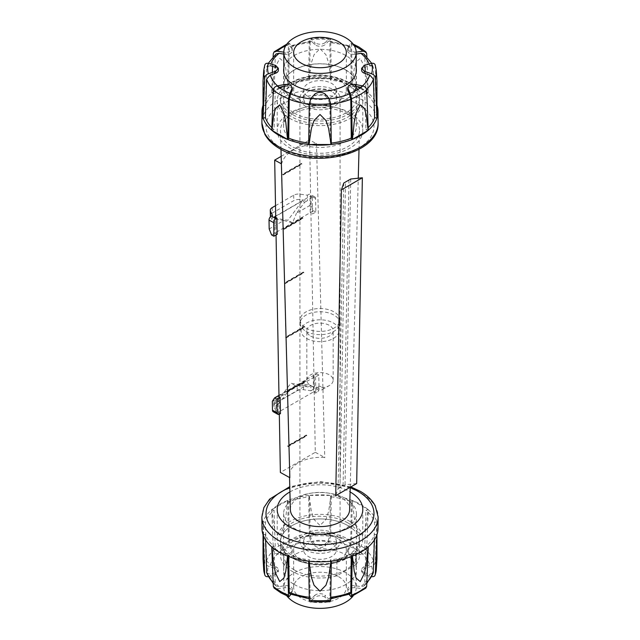 <?xml version="1.0" encoding="UTF-8"?>
<svg xmlns="http://www.w3.org/2000/svg" width="640" height="640" viewBox="0 0 640 640"><rect width="100%" height="100%" fill="white"/><g stroke="black" fill="none" stroke-linecap="round" stroke-linejoin="round"><path stroke-width="0.48" stroke-dasharray="3.2 2.4" d="M308.936 78.76L311.424 62.6L314.064 54.704L320 48.728L325.936 54.704L328.576 62.6L331.064 78.76A58.024 33.496 0 0 0 308.936 78.76L331.064 78.76M279.424 87.704A58.024 33.496 0 0 0 271.904 92.912L273.664 75.728L275.528 66.76L279.728 58.36L283.92 61.912L285.792 68.728L287.552 83.88A58.024 33.496 0 0 0 280.68 87.016M263.04 81.088L263.04 118.032M361.024 87.96A58.024 33.496 0 0 0 352.448 83.88L354.208 68.728L356.08 61.912L360.272 58.36L364.472 66.76L366.336 75.728L368.096 92.912A58.024 33.496 0 0 0 361.024 87.96M356.208 52.16L349.448 51.264L347.664 48.832L350.112 43.816L351.016 43.216L351.56 44.792L352.224 83.792A58.024 33.496 0 0 0 331.328 78.792L330.688 39.8L330 38.184L329.024 38.776L325.048 42.752L325.048 44.704A6.088 3.52 180 0 1 314.952 44.704A77.88 44.968 180 0 1 311.928 41.608L310.864 40.976L310.152 42.616L309.616 80.12A55.592 32.096 0 0 0 288.728 85.112A77.88 44.968 0 0 0 287.776 83.792L288.44 44.792L288.984 43.216L289.888 43.816L292.224 48.184L292.336 50.808A6.088 3.52 180 0 1 285.08 54.264A77.88 44.968 180 0 1 283.784 54.08M314.952 44.704L314.952 42.752L310.976 38.776L310 38.184L309.312 39.8L308.672 78.792A58.024 33.496 0 0 0 287.776 83.792M273.12 56.696L272.592 66.344M272.312 72.488L271.752 93.04A58.024 33.496 0 0 0 263.096 105.104L264.808 64.92M325.16 42.656C321.72 44.72 318.28 44.72 314.84 42.656M288.728 85.112L289.216 47.616L289.704 46.032L290.576 46.72A77.88 44.968 180 0 1 292.224 50.136L292.224 48.184C292.344 50.904 289.968 52.28 285.08 52.312L283.792 52.16M375.192 64.92L376.904 105.104A58.024 33.496 0 0 0 368.248 93.04L366.88 56.696M376.96 118.032L376.96 81.088M287.552 83.88L282.688 86.688M280.104 88.176L271.904 92.912M271.792 127.624A55.592 32.096 0 0 0 274.04 129.696L275.288 91.208L279.16 87.288M274.04 129.696A77.88 44.968 0 0 0 271.752 130.256M285.08 86.336A6.088 3.52 180 0 1 292.336 89.784M308.68 143.072A55.592 32.096 0 0 0 309.616 143.176L310.152 104.256L311.928 98.984A77.88 44.968 180 0 1 314.952 95.896L314.952 93.944M309.616 143.176A77.88 44.968 0 0 0 308.672 144.504M314.952 95.896A6.088 3.52 180 0 1 325.048 95.896L325.048 93.944M331.328 144.504A77.88 44.968 0 0 0 330.384 143.176A55.592 32.096 0 0 0 331.32 143.072M325.048 95.896A77.88 44.968 180 0 1 328.072 98.984L329.848 104.256L330.384 143.176M347.664 89.784A6.088 3.52 180 0 1 354.92 86.336L354.92 84.384M368.248 130.256A77.88 44.968 0 0 0 365.96 129.696A55.592 32.096 0 0 0 368.208 127.624M360.84 87.288L364.712 91.208L365.96 129.696M361.648 70.296A6.088 3.52 180 0 1 364.336 67.384L364.336 65.432M376.904 105.104A77.88 44.968 0 0 0 374.608 105.648A55.592 32.096 0 0 0 365.96 93.592A77.88 44.968 0 0 0 368.248 93.04M372.168 65.768L373.384 67.744L374.608 105.648M364.336 67.384A77.88 44.968 180 0 1 369.688 65.64A50.336 29.064 0 0 0 369.136 63.992M368.096 92.912L359.896 88.176M357.312 86.688L352.448 83.88M308.672 78.792A77.88 44.968 0 0 0 309.616 80.12M271.752 93.04A77.88 44.968 0 0 0 274.04 93.592A55.592 32.096 0 0 0 265.392 105.648A77.88 44.968 0 0 0 263.096 105.104M352.224 83.792A77.88 44.968 0 0 0 351.272 85.112A55.592 32.096 0 0 0 330.384 80.12A77.88 44.968 0 0 0 331.328 78.792M365.96 93.592L365.24 71.608M365.096 67.112L364.712 55.664L363.872 53.912M356.216 54.08A77.88 44.968 180 0 1 354.92 54.264L354.92 52.312M354.92 54.264A6.088 3.52 180 0 1 347.664 50.808A6.088 3.52 180 0 1 347.776 50.136A77.88 44.968 180 0 1 349.424 46.72L350.296 46.032L350.784 47.616L351.272 85.112M347.776 50.136L347.776 48.184M330.384 80.12L329.848 42.616L329.136 40.976L328.072 41.608A77.88 44.968 180 0 1 325.048 44.704M294.272 141.28A36.376 21 -0 0 0 333.92 145.84A36.376 21 -0 0 0 356.376 126.432A36.376 21 -0 0 0 345.728 111.576A36.376 21 -0 0 0 306.08 107.024A36.376 21 -0 0 0 283.624 126.432A36.376 21 -0 0 0 294.272 141.28M294.272 113.056A36.376 21 0 0 0 333.92 117.608A36.376 21 0 0 0 356.376 98.208A36.376 21 0 0 0 345.728 83.352A36.376 21 0 0 0 306.08 78.8A36.376 21 0 0 0 283.624 98.208A36.376 21 0 0 0 294.272 113.056M331.64 91.488A16.464 9.504 0 0 0 313.704 89.424A16.464 9.504 0 0 0 303.536 98.208A16.464 9.504 0 0 0 308.36 104.928A16.464 9.504 0 0 0 326.296 106.984A16.464 9.504 0 0 0 336.464 98.208A16.464 9.504 0 0 0 331.64 91.488M308.36 96.864A16.464 9.504 0 0 0 326.296 98.92A16.464 9.504 0 0 0 336.464 90.144A16.464 9.504 0 0 0 331.64 83.424A16.464 9.504 0 0 0 313.704 81.36A16.464 9.504 0 0 0 303.536 90.144A16.464 9.504 0 0 0 308.36 96.864M338.624 79.392A26.336 15.208 0 0 0 309.92 76.096A26.336 15.208 0 0 0 293.664 90.144A26.336 15.208 0 0 0 301.376 100.896A26.336 15.208 0 0 0 330.08 104.192A26.336 15.208 0 0 0 346.336 90.144A26.336 15.208 0 0 0 338.624 79.392M345.608 69.984A36.216 20.912 0 0 0 306.144 65.448A36.216 20.912 0 0 0 283.784 84.768A36.216 20.912 0 0 0 294.392 99.552A36.216 20.912 0 0 0 333.856 104.08A36.216 20.912 0 0 0 356.216 84.768A36.216 20.912 0 0 0 345.608 69.984M354.576 91.296A36.376 21 180 0 1 294.272 99.616A36.376 21 180 0 1 283.624 84.768A36.376 21 180 0 1 306.08 65.36A36.376 21 180 0 1 345.728 69.912A36.376 21 180 0 1 356.376 84.768A36.376 21 180 0 1 356.256 86.528M283.784 68.304A36.376 21 180 0 1 307.696 50.536A36.376 21 180 0 1 345.728 55.448A36.376 21 180 0 1 356.216 68.304M275.664 67.384A6.088 3.52 180 0 1 278.352 70.296M265.392 105.648L266.616 67.744L266.728 67.064L270.312 65.64A50.336 29.064 0 0 1 270.864 63.992M276.128 53.912L275.288 55.664L274.04 93.592M285.08 54.264L285.08 52.312M292.224 50.136A6.088 3.52 180 0 1 292.336 50.808M338.624 576.696A26.336 15.208 180 0 1 346.336 587.448A26.336 15.208 180 0 1 330.08 601.504A26.336 15.208 180 0 1 301.376 598.208A26.336 15.208 180 0 1 293.664 587.448A26.336 15.208 180 0 1 309.92 573.4A26.336 15.208 180 0 1 338.624 576.696M338.624 539.064A26.336 15.208 180 0 1 346.336 549.816A26.336 15.208 180 0 1 330.08 563.864A26.336 15.208 180 0 1 301.376 560.568A26.336 15.208 180 0 1 293.664 549.816A26.336 15.208 180 0 1 309.92 535.768A26.336 15.208 180 0 1 338.624 539.064M294.392 569.976A36.216 20.912 180 0 1 283.784 555.192A36.216 20.912 180 0 1 306.144 535.88A36.216 20.912 180 0 1 345.608 540.408A36.216 20.912 180 0 1 356.216 555.192A36.216 20.912 180 0 1 333.856 574.512A36.216 20.912 180 0 1 294.392 569.976M286.832 595.848A36.216 20.912 180 0 1 283.784 587.448A36.216 20.912 180 0 1 306.144 568.136A36.216 20.912 180 0 1 345.608 572.664A36.216 20.912 180 0 1 356.216 587.448A36.216 20.912 180 0 1 353.168 595.848M336.904 562.368A39.504 22.808 180 0 1 292.064 557.88A39.504 22.808 180 0 1 280.496 541.752A39.504 22.808 180 0 1 304.88 520.68A39.504 22.808 180 0 1 347.936 525.624A39.504 22.808 180 0 1 359.504 541.752A39.504 22.808 180 0 1 355.712 551.512L355.712 564.952L336.904 575.808L336.904 562.368L355.712 551.512M336.904 575.808A39.504 22.808 180 0 1 292.064 571.32A39.504 22.808 180 0 1 280.496 555.192A39.504 22.808 180 0 1 304.88 534.12A39.504 22.808 180 0 1 347.936 539.064A39.504 22.808 180 0 1 359.504 555.192A39.504 22.808 180 0 1 355.712 564.952M331.64 543.096A16.464 9.504 180 0 1 336.464 549.816A16.464 9.504 180 0 1 326.296 558.6A16.464 9.504 180 0 1 308.36 556.536A16.464 9.504 180 0 1 303.536 549.816A16.464 9.504 180 0 1 313.704 541.04A16.464 9.504 180 0 1 331.64 543.096M331.64 535.032A16.464 9.504 180 0 1 336.464 541.752A16.464 9.504 180 0 1 326.296 550.536A16.464 9.504 180 0 1 308.36 548.472A16.464 9.504 180 0 1 303.536 541.752A16.464 9.504 180 0 1 313.704 532.976A16.464 9.504 180 0 1 331.64 535.032M305.984 331.296A19.816 11.44 0 0 0 326.952 333.92A19.816 11.44 0 0 0 339.776 323.984A19.816 11.44 0 0 0 339.816 323.208A19.816 11.44 0 0 0 334.016 315.112A19.816 11.44 0 0 0 312.416 312.632A19.816 11.44 0 0 0 300.184 323.208A19.816 11.44 0 0 0 300.224 323.984A19.816 11.44 0 0 0 305.984 331.296M305.984 328.072A19.816 11.44 0 0 0 327.584 330.552A19.816 11.44 0 0 0 339.816 319.976A19.816 11.44 0 0 0 334.016 311.888A19.816 11.44 0 0 0 312.416 309.408A19.816 11.44 0 0 0 300.184 319.976A19.816 11.44 0 0 0 305.984 328.072M306.616 338.464A18.928 10.928 0 0 0 326.64 340.968A18.928 10.928 0 0 0 338.888 331.48A18.928 10.928 0 0 0 333.384 323A18.928 10.928 0 0 0 312.16 320.784A18.928 10.928 0 0 0 301.112 331.48A18.928 10.928 0 0 0 306.616 338.464M310.688 385.568A13.168 7.6 0 0 0 329.312 385.568A13.168 7.6 0 0 0 333.168 380.192A13.168 7.6 0 0 0 329.312 374.816A13.168 7.6 0 0 0 314.96 373.168A13.168 7.6 0 0 0 306.832 380.192A13.168 7.6 0 0 0 310.688 385.568L317.672 389.6A3.296 1.904 0 0 0 322.328 389.6A3.296 1.904 0 0 0 322.328 386.912A3.296 1.904 0 0 0 317.672 386.912A3.296 1.904 0 0 0 317.672 389.6L310.688 385.568M310.688 336.112A13.168 7.6 0 0 0 325.04 337.76A13.168 7.6 0 0 0 333.168 330.736A13.168 7.6 0 0 0 329.312 325.352A13.168 7.6 0 0 0 314.96 323.704A13.168 7.6 0 0 0 306.832 330.736A13.168 7.6 0 0 0 310.688 336.112M261.984 528.608A58.024 33.496 180 0 1 263.04 521.92L263.04 558.872M287.552 500.544L285.792 517.728L283.92 526.696L279.728 535.096L275.528 531.544L273.664 524.728L271.904 509.576A58.024 33.496 180 0 1 287.552 500.544L271.904 509.576M331.064 495.432L328.576 511.592L325.936 519.488L320 525.464L314.064 519.488L311.424 511.592L308.936 495.432A58.024 33.496 180 0 1 331.064 495.432L308.936 495.432M268.288 576.624L275.664 574.528L278.352 571.688L275.664 568.696L268.392 566.176C266.256 565.4 265.016 564.024 264.68 562.048L263.096 521.768A58.024 33.496 180 0 1 271.752 509.704L273.328 550C273.64 551.992 274.912 553.328 277.128 554.008L285.08 555.576C289.96 555.744 292.344 554.376 292.224 551.456L289.888 546.64L288.44 541.272L287.776 500.456A58.024 33.496 180 0 1 308.672 495.456L309.312 536.28L310.976 541.592L314.952 546.016L314.952 544.064A6.088 3.52 0 0 0 325.048 544.064A77.88 44.968 0 0 0 328.072 540.976L329.848 535.704L330.384 496.784A55.592 32.096 180 0 1 351.272 501.776L350.784 540.704L349.424 546.08A77.88 44.968 0 0 0 347.776 549.504L347.664 552.152L349.448 554.688L354.92 555.576L362.872 554.008C365.088 553.328 366.352 551.992 366.672 550L368.248 509.704A58.024 33.496 180 0 1 376.904 521.776L375.32 562.048C374.984 564.024 373.752 565.4 371.608 566.176L364.336 568.696L361.648 571.688L364.336 574.528L371.712 576.624M325.048 544.064L325.048 546.016L329.024 541.592L330.688 536.28L331.328 495.456A58.024 33.496 180 0 1 352.224 500.456L351.56 541.272L350.112 546.64L347.776 551.456M360.272 535.096L356.08 526.696L354.208 517.728L352.448 500.544A58.024 33.496 180 0 1 361.024 504.624A58.024 33.496 180 0 1 368.096 509.576L366.336 524.728L364.472 531.544L360.272 535.096M290.928 594.408L292.336 591.128L290.552 588.696L285.08 587.648L277.128 588.776L274.168 588.152M263.096 521.776A77.88 44.968 180 0 1 265.392 522.312A55.592 32.096 180 0 1 274.04 510.256L275.288 548.752L279.16 552.672A77.88 44.968 0 0 0 285.08 553.624A6.088 3.52 0 0 0 292.336 550.168L292.224 549.504A77.88 44.968 0 0 0 290.576 546.08L289.216 540.704L288.728 501.776A55.592 32.096 180 0 1 309.616 496.784A77.88 44.968 180 0 1 308.672 495.456M376.96 558.872L376.96 521.928A58.024 33.496 180 0 1 378.016 528.608M330 601.768L325.048 597.208L325.048 595.256A6.088 3.52 0 0 0 314.952 595.256L314.952 597.208L310 601.768M325.16 597.296C321.72 595.24 318.28 595.24 314.84 597.296M365.832 588.152L362.872 588.776L354.92 587.648C350.04 587.68 347.656 589.056 347.776 591.776L349.072 594.408M376.904 534.856A77.88 44.968 180 0 1 374.608 534.312A55.592 32.096 180 0 1 365.96 546.368L364.712 584.296L363.872 586.048L360.84 586.648A77.88 44.968 0 0 0 354.92 585.696A6.088 3.52 0 0 0 347.664 589.152L347.776 589.824A77.88 44.968 0 0 0 349.424 593.24L350.296 593.928M314.84 545.92C318.28 548.192 321.72 548.192 325.16 545.92M263.04 534.704L263.04 521.928M352.448 500.544L368.096 509.576M376.96 521.928L376.96 534.704M368.096 547.048L352.448 556.08M331.064 561.2L308.936 561.2M351.272 501.776A77.88 44.968 180 0 1 352.224 500.456M347.776 549.504A6.088 3.52 0 0 0 347.664 550.168A6.088 3.52 0 0 0 354.92 553.624L354.92 555.576M368.248 509.704A77.88 44.968 180 0 1 365.96 510.256A55.592 32.096 180 0 1 374.608 522.312L373.384 560.84L369.688 565A77.88 44.968 0 0 0 364.336 566.744L364.336 568.696M354.92 553.624A77.88 44.968 0 0 0 360.84 552.672L364.712 548.752L365.96 510.256M374.608 522.312A77.88 44.968 180 0 1 376.904 521.776M364.336 566.744A6.088 3.52 0 0 0 361.648 569.664A6.088 3.52 0 0 0 364.336 572.576L364.336 574.528M374.432 539.92L374.608 534.312M364.336 572.576A77.88 44.968 0 0 0 369.688 574.32L373.272 572.896M354.92 585.696L354.92 587.648M365.96 546.368A77.88 44.968 180 0 1 368.248 546.92M347.664 589.152A6.088 3.52 0 0 0 347.776 589.824M352.224 556.168A77.88 44.968 180 0 1 351.272 554.848A55.592 32.096 180 0 1 330.384 559.84L329.848 597.344L329.136 598.984L328.072 598.344A77.88 44.968 0 0 0 325.048 595.256M351.248 556.536L351.272 554.848M330.384 559.84A77.88 44.968 180 0 1 331.328 561.168M308.672 561.168A77.88 44.968 180 0 1 309.616 559.84A55.592 32.096 180 0 1 288.728 554.848A77.88 44.968 180 0 1 287.776 556.168M314.952 595.256A77.88 44.968 0 0 0 311.928 598.344L310.864 598.984L310.152 597.344L309.616 559.84M287.552 556.08L271.904 547.048M274.04 510.256A77.88 44.968 180 0 1 271.752 509.704M287.776 500.456A77.88 44.968 180 0 1 288.728 501.776M331.328 495.456A77.88 44.968 180 0 1 330.384 496.784M271.752 546.92A77.88 44.968 180 0 1 274.04 546.368A55.592 32.096 180 0 1 265.392 534.312A77.88 44.968 180 0 1 263.096 534.856M288.728 554.848L288.752 556.536M289.704 593.928L290.576 593.24A77.88 44.968 0 0 0 292.224 589.824L292.224 591.776M292.224 589.824A6.088 3.52 0 0 0 292.336 589.152A6.088 3.52 0 0 0 285.08 585.696A77.88 44.968 0 0 0 279.16 586.648L276.128 586.048L275.288 584.296L274.04 546.368M285.08 585.696L285.08 587.648M265.392 534.312L265.568 539.92M266.728 572.896L270.312 574.32A77.88 44.968 0 0 0 275.664 572.576L275.664 574.528M275.664 572.576A6.088 3.52 0 0 0 278.352 569.664A6.088 3.52 0 0 0 275.664 566.744A77.88 44.968 0 0 0 270.312 565L266.616 560.84L265.392 522.312M275.664 566.744L275.664 568.696M345.728 498.672A36.376 21 180 0 1 356.376 513.528A36.376 21 180 0 1 333.92 532.936A36.376 21 180 0 1 294.272 528.376A36.376 21 180 0 1 283.624 513.528A36.376 21 180 0 1 306.08 494.12A36.376 21 180 0 1 345.728 498.672M294.272 584.512A36.376 21 0 0 0 333.92 589.064A36.376 21 0 0 0 356.376 569.664A36.376 21 0 0 0 345.728 554.808A36.376 21 0 0 0 306.08 550.256A36.376 21 0 0 0 283.624 569.664A36.376 21 0 0 0 294.272 584.512M309.616 496.784L310.152 535.704L311.928 540.976A77.88 44.968 0 0 0 314.952 544.064M292.336 550.168A6.088 3.52 0 0 0 292.224 549.504M285.08 553.624L285.08 555.576M272.328 401.328L286.936 392.896L278.736 403.856L276.416 402.568L305.72 385.648L290.864 383.248L276.416 402.568M278.736 403.856L275.936 405.48L273.968 401.352A6.584 3.72 179 0 1 273.744 400.432A6.584 3.72 179 0 1 275.672 397.736L297.152 385.336A6.584 3.72 179 0 1 303.512 384.296L310.856 385.312L308.048 386.936L305.72 385.648M275.936 405.48L276.032 410.912L274.064 406.784A6.584 3.72 -1 0 1 273.84 405.864A6.584 3.72 -1 0 1 275.768 403.168L297.248 390.768A6.584 3.72 -1 0 1 303.608 389.728L310.952 390.744L310.856 385.312M273.224 411.744A3.296 1.944 118.9 0 0 274.864 411.584L276.032 410.912M308.048 386.936L299.624 385.576L314.232 377.136L316.472 373.72L313.216 375.6L313.512 391.896L278.128 412.328L280.456 413.616M310.952 390.744L312.112 390.072A3.296 1.944 118.9 0 0 314.392 386.016L314.232 377.136M299.624 385.576L295.52 385.816L313.216 375.6L315.544 376.888L318.8 375.008L319.048 388.592A3.296 1.944 -61.1 0 1 316.768 392.648L315.84 393.184L313.512 391.896M286.936 392.896L295.52 385.816L278.976 395.368M278.128 412.328L277.832 396.032M315.544 376.888L315.84 393.184M318.8 375.008L316.472 373.72M295.52 385.816L290.864 383.248M347.936 522.936A39.504 22.808 180 0 1 359.504 539.064A39.504 22.808 180 0 1 335.12 560.136A39.504 22.808 180 0 1 292.064 555.192A39.504 22.808 180 0 1 280.496 539.064A39.504 22.808 180 0 1 304.88 517.992A39.504 22.808 180 0 1 347.936 522.936M347.936 525.624A39.504 22.808 180 0 1 359.504 541.752A39.504 22.808 180 0 1 335.12 562.824A39.504 22.808 180 0 1 292.064 557.88A39.504 22.808 180 0 1 280.496 541.752A39.504 22.808 180 0 1 304.88 520.68A39.504 22.808 180 0 1 347.936 525.624M350.264 521.592A42.8 24.712 180 0 1 362.8 539.064A42.8 24.712 180 0 1 336.376 561.896A42.8 24.712 180 0 1 289.736 556.536A42.8 24.712 180 0 1 277.2 539.064A42.8 24.712 180 0 1 303.624 516.232A42.8 24.712 180 0 1 350.264 521.592M357.92 89.44A42.8 24.712 180 0 1 362.8 100.896A42.8 24.712 180 0 1 336.376 123.72A42.8 24.712 180 0 1 289.736 118.368A42.8 24.712 180 0 1 277.2 100.896A42.8 24.712 180 0 1 303.624 78.064A42.8 24.712 180 0 1 350.264 83.424A42.8 24.712 180 0 1 356.056 87.576M350.264 112.992A42.8 24.712 180 0 1 362.8 130.464A42.8 24.712 180 0 1 336.376 153.296A42.8 24.712 180 0 1 289.736 147.936A42.8 24.712 180 0 1 277.2 130.464A42.8 24.712 180 0 1 303.624 107.632A42.8 24.712 180 0 1 350.264 112.992M347.936 82.08A39.504 22.808 180 0 1 359.504 98.208A39.504 22.808 180 0 1 335.12 119.28A39.504 22.808 180 0 1 292.064 114.336A39.504 22.808 180 0 1 280.496 98.208A39.504 22.808 180 0 1 304.88 77.136A39.504 22.808 180 0 1 347.936 82.08M347.936 84.768A39.504 22.808 180 0 1 359.504 100.896A39.504 22.808 180 0 1 335.12 121.968A39.504 22.808 180 0 1 292.064 117.024A39.504 22.808 180 0 1 280.496 100.896A39.504 22.808 180 0 1 304.88 79.824A39.504 22.808 180 0 1 347.936 84.768M347.936 114.336A39.504 22.808 180 0 1 359.504 130.808A39.504 22.808 180 0 1 334.84 151.6A39.504 22.808 180 0 1 292.064 146.592A39.504 22.808 180 0 1 280.496 130.808A39.504 22.808 180 0 1 304.608 109.456A39.504 22.808 180 0 1 347.936 114.336M290.376 509.752A29.632 17.104 180 0 1 308.456 493.736A29.632 17.104 180 0 1 340.952 497.4A29.632 17.104 180 0 1 349.624 509.752M348.976 180.016L343.088 485.912L339.992 487.696L345.496 182.024M305.8 106.408A20.08 11.592 180 0 1 299.92 98.208A20.08 11.592 180 0 1 312.312 87.496A20.08 11.592 180 0 1 334.2 90.008A20.08 11.592 180 0 1 340.08 98.208A20.08 11.592 180 0 1 327.688 108.92A20.08 11.592 180 0 1 305.8 106.408M334.2 533.552A20.08 11.592 0 0 0 312.312 531.04A20.08 11.592 0 0 0 299.92 541.752A20.08 11.592 0 0 0 305.8 549.952A20.08 11.592 0 0 0 327.688 552.464A20.08 11.592 0 0 0 340.08 541.752A20.08 11.592 0 0 0 334.2 533.552M339.992 487.696L338.048 488.816L335.72 495.656M343.744 183.04L338.048 488.816M356.672 483.56L345.032 484.784L343.088 485.912M350.728 179.008L345.032 484.784M316.488 143.352L324.768 457.768M285.6 326.528L281.576 163.92C284.88 152.592 296.52 145.872 316.496 143.76L309.608 139.944L315.296 452.304L280.376 472.464M315.296 452.304L324.76 457.536C306.792 455.872 288.712 464.96 289.472 475.272L289.84 477.696M289.904 491.92A42.8 24.712 180 0 1 350.096 491.92M279.32 414.264L279 396.68M276.048 235.008L275.728 217.416M281.16 156.368L309.608 139.944M287.152 392.248L286.688 391.992L305.312 381.24L305.776 381.496L305.768 380.952L287.144 391.712L287.152 392.248L305.776 381.496M305.768 380.952L305.296 380.696L286.672 391.448L287.144 391.712M305.312 381.24L305.296 380.696M286.688 391.992L286.672 391.448M285.168 283.608L284.704 283.352L303.328 272.592L303.792 272.856L303.784 272.312L285.16 283.064L285.168 283.608L303.792 272.856M303.784 272.312L303.32 272.056L284.696 282.808L285.16 283.064M303.328 272.592L303.32 272.056M284.704 283.352L284.696 282.808M283.192 174.96L282.72 174.704L301.344 163.952L301.816 164.208L301.8 163.664L283.176 174.416L283.192 174.96L301.816 164.208M301.8 163.664L301.336 163.408L282.712 174.16L283.176 174.416M301.344 163.952L301.336 163.408M282.72 174.704L282.712 174.16M284.176 229.28L283.712 229.024L302.336 218.272L302.8 218.528L302.792 217.984L284.168 228.736L284.176 229.28L302.8 218.528M302.792 217.984L302.328 217.728L283.704 228.48L284.168 228.736M302.336 218.272L302.328 217.728M283.712 229.024L283.704 228.48M286.16 337.928L285.696 337.672L304.32 326.92L304.784 327.176L304.776 326.632L286.152 337.384L286.16 337.928L304.784 327.176M304.776 326.632L304.312 326.376L285.688 337.128L286.152 337.384M304.32 326.92L304.312 326.376M285.696 337.672L285.688 337.128M288.144 446.576L287.672 446.32L306.296 435.568L306.768 435.824L306.752 435.28L288.128 446.032L288.144 446.576L306.768 435.824M306.752 435.28L306.288 435.024L287.664 445.776L288.128 446.032M306.296 435.568L306.288 435.024M287.672 446.32L287.664 445.776M271.6 234.944L313.504 210.752L311.088 204.76L296.48 213.192L304.68 202.24L302.352 200.952L273.048 217.872L287.896 220.272L302.352 200.952M270.568 216.584A6.584 3.72 -1 0 0 270.6 216.656L272.568 220.776L275.376 219.16L273.048 217.872M304.68 202.24L307.488 200.616L300.144 199.592A6.584 3.72 -1 0 0 293.784 200.64L272.304 213.04A6.584 3.72 -1 0 0 270.376 215.728M272.464 215.344L272.568 220.776M275.512 205.696L293.68 195.208A6.584 3.72 179 0 1 300.04 194.16L307.384 195.184L307.488 200.616M311.088 204.76L310.928 195.888A3.296 1.944 118.9 0 0 310.192 194.344A3.296 1.944 118.9 0 0 308.552 194.512L307.384 195.184M275.376 219.16L283.792 220.52L269.184 228.952M275.704 216.104L309.944 196.336L312.272 197.624L313.208 197.088A3.296 1.944 -61.1 0 1 314.848 196.92A3.296 1.944 -61.1 0 1 315.584 198.456L315.832 212.04L312.568 213.92L310.24 212.632L309.944 196.336M277.184 234.352L274.856 233.064L274.56 216.768M312.272 197.624L312.568 213.92M315.832 212.04L313.504 210.752M283.792 220.52L292.552 222.848L296.48 213.192M292.552 222.848L287.896 220.272M281.824 148.472A53.992 31.176 180 0 1 281.824 104.392A53.992 31.176 180 0 1 358.176 104.392A53.992 31.176 180 0 1 358.176 148.472A53.992 31.176 180 0 1 281.824 148.472M378.112 123.072A58.112 33.552 0 0 0 361.088 99.352A58.112 33.552 0 0 0 297.76 92.08A58.112 33.552 0 0 0 261.888 123.072M366.672 53.52A56.344 32.528 0 0 0 359.84 48.736A56.344 32.528 0 0 0 357.68 47.552M357 47.208A56.344 32.528 0 0 0 351.56 44.792M330.688 39.8A56.344 32.528 0 0 0 309.312 39.8M288.44 44.792A56.344 32.528 0 0 0 285.592 45.976M282.32 47.552A56.344 32.528 0 0 0 273.328 53.52M264.68 65.568A56.344 32.528 0 0 0 263.704 70.448M354.224 45.664A52.392 30.248 0 0 0 350.112 43.816M329.024 38.776A52.392 30.248 0 0 0 310.976 38.776M289.888 43.816A52.392 30.248 0 0 0 285.776 45.664M376.296 70.448A56.344 32.528 0 0 0 375.32 65.568M329.848 104.256A54.288 31.344 0 0 0 330.704 104.16M364.712 91.208A54.288 31.344 0 0 0 366.608 89.504M373.384 67.744A54.288 31.344 0 0 0 364.712 55.664M350.784 47.616A54.288 31.344 0 0 0 329.848 42.616M349.424 46.72A50.336 29.064 0 0 0 328.072 41.608M328.072 98.984A50.336 29.064 0 0 0 329.36 98.856M309.296 104.16A54.288 31.344 0 0 0 310.152 104.256M310.64 98.856A50.336 29.064 0 0 0 311.928 98.984M273.392 89.504A54.288 31.344 0 0 0 275.288 91.208M275.288 55.664A54.288 31.344 0 0 0 266.616 67.744M310.152 42.616A54.288 31.344 0 0 0 289.216 47.616M311.928 41.608A50.336 29.064 0 0 0 290.576 46.72M350.2 487.688A53.992 31.176 -0 0 0 289.8 487.688M261.888 516.888A58.112 33.552 180 0 1 297.76 485.896A58.112 33.552 180 0 1 361.088 493.168A58.112 33.552 180 0 1 378.112 516.888M263.704 569.512A56.344 32.528 180 0 1 264.68 562.048M273.328 550A56.344 32.528 180 0 1 288.44 541.272M309.312 536.28A56.344 32.528 180 0 1 330.688 536.28M351.56 541.272A56.344 32.528 180 0 1 359.84 545.216A56.344 32.528 180 0 1 366.672 550M350.112 546.64A52.392 30.248 180 0 1 357.048 550A52.392 30.248 180 0 1 362.872 554.008M289.888 596.144A52.392 30.248 180 0 1 282.952 592.776A52.392 30.248 180 0 1 277.128 588.776M268.392 576.6A52.392 30.248 180 0 1 268.392 566.176M277.128 554.008A52.392 30.248 180 0 1 289.888 546.64M375.32 562.048A56.344 32.528 180 0 1 376.296 569.512M329.024 601.184A52.392 30.248 180 0 1 310.976 601.184M362.872 588.776A52.392 30.248 180 0 1 350.112 596.144M371.608 566.176A52.392 30.248 180 0 1 371.608 576.6M310.976 541.592A52.392 30.248 180 0 1 329.024 541.592M366.936 582.272A54.288 31.344 180 0 1 364.712 584.296M330.768 597.248A54.288 31.344 180 0 1 329.848 597.344M310.152 597.344A54.288 31.344 180 0 1 309.232 597.248M275.288 584.296A54.288 31.344 180 0 1 273.064 582.272M279.16 586.648A50.336 29.064 180 0 1 270.312 574.32M311.928 598.344A50.336 29.064 180 0 1 290.576 593.24M349.424 593.24A50.336 29.064 180 0 1 328.072 598.344M369.688 574.32A50.336 29.064 180 0 1 360.84 586.648M364.712 548.752A54.288 31.344 180 0 1 373.384 560.84M360.84 552.672A50.336 29.064 180 0 1 369.688 565M329.848 535.704A54.288 31.344 180 0 1 350.784 540.704M328.072 540.976A50.336 29.064 180 0 1 349.424 546.08M289.216 540.704A54.288 31.344 180 0 1 310.152 535.704M290.576 546.08A50.336 29.064 180 0 1 311.928 540.976M266.616 560.84A54.288 31.344 180 0 1 275.288 548.752M270.312 565A50.336 29.064 180 0 1 279.16 552.672M303.608 389.728L303.512 384.296M274.064 406.784L273.968 401.352M275.768 403.168L275.672 397.736M297.248 390.768L297.152 385.336M316.768 392.648L312.112 390.072M279.52 414.152L274.864 411.584M319.048 388.592L314.392 386.016M300.04 194.16L300.144 199.592M293.68 195.208L293.784 200.64M272.2 207.608L272.304 213.04M313.208 197.088L308.552 194.512M315.584 198.456L310.928 195.888M353.168 44.104L351.016 43.216M310 38.184L330 38.184M286.832 44.104L288.984 43.216M356.376 126.432L356.376 98.208M336.464 98.208L336.464 90.144M303.536 98.208L303.536 90.144M346.336 90.144L346.336 52.504M283.784 84.768L283.784 72.296M356.376 84.768L356.376 70.296M356.216 84.768L356.216 72.296M293.664 90.144L293.664 52.504M283.624 126.432L283.624 98.208M283.624 84.768L283.624 70.296M329.136 40.976L350.296 46.032M347.664 50.808L347.664 48.832M371.712 63.336L373.272 67.064M266.728 67.064L268.288 63.336M310.864 40.976L289.704 46.032M346.336 549.816L346.336 587.448M283.784 555.192L283.784 587.448M359.504 539.064L359.504 555.192M280.496 539.064L280.496 555.192M336.464 541.752L336.464 549.816M303.536 541.752L303.536 549.816M356.216 555.192L356.216 587.448M293.664 549.816L293.664 587.448M339.816 323.208L339.816 319.976M338.888 331.48L339.776 323.984M333.168 380.192L333.168 330.736M322.328 389.6L329.312 385.568M306.832 380.192L306.832 330.736M301.112 331.48L300.224 323.984M300.184 323.208L300.184 319.976M350.88 486.904L320.384 481.6L289.768 486.664M347.664 550.168L347.664 552.152M361.648 569.664L361.648 571.688M278.352 569.664L278.352 571.688M356.376 513.528L356.376 569.664M283.624 513.528L283.624 569.664M273.12 583.264L276.128 586.048M292.336 589.152L292.336 591.128M309.272 598.808L310.864 598.984M329.136 598.984L330.728 598.808M363.872 586.048L366.88 583.264M273.84 405.864L273.744 400.432M362.8 509.496L362.8 539.064M362.8 100.896L362.8 130.464M359.504 98.208L359.504 100.896M350.216 487.288L358.264 178.208M359.016 149.36L359.504 130.808M299.92 98.208L299.92 541.752M340.08 98.208L340.08 541.752M289.536 477.528L289.472 475.272M280.984 149.36L280.496 130.808M280.496 98.208L280.496 100.896M277.2 100.896L277.2 130.464M277.2 509.496L277.2 539.064M314.848 196.92L310.192 194.344"/><path stroke-width="0.96" d="M280.68 87.016A58.024 33.496 0 0 0 279.424 87.704M263.04 105.256L263.04 105.256A58.024 33.496 0 0 0 261.984 111.352A58.024 33.496 0 0 0 263.04 118.032L263.04 81.088L263.704 70.448A56.344 32.528 0 0 0 264.68 77.912L263.096 118.184A58.024 33.496 0 0 0 271.752 130.256L273.328 89.96C273.64 87.968 274.912 86.632 277.128 85.952L285.08 84.384L290.552 85.272L292.336 87.808L289.888 93.32L288.44 98.688L287.776 139.504A58.024 33.496 0 0 0 308.672 144.504L309.312 103.68L310.976 98.368L314.952 93.944M283.792 52.16L277.128 51.184L274.168 51.808L273.328 53.52L273.12 56.696M272.592 66.344L272.312 72.488M279.728 104.864L275.528 108.416L273.664 115.232L271.904 130.384A58.024 33.496 0 0 0 278.976 135.336A58.024 33.496 0 0 0 287.552 139.416L285.792 122.232L283.92 113.264L279.728 104.864M366.88 56.696L366.672 53.52L365.832 51.808L362.872 51.184L356.208 52.16M325.048 93.944L329.024 98.368L330.688 103.68L331.328 144.504A58.024 33.496 0 0 0 352.224 139.504L351.56 98.688L350.112 93.32L347.664 87.808L347.664 89.784A6.088 3.52 180 0 0 347.776 90.456L347.776 88.504C347.656 85.584 350.032 84.216 354.92 84.384L362.872 85.952C365.088 86.632 366.352 87.968 366.672 89.96L368.248 130.256A58.024 33.496 0 0 0 376.904 118.184L375.32 77.912C374.984 75.936 373.752 74.56 371.608 73.784L364.336 71.264L361.648 68.272L364.336 65.432L371.608 63.36C373.744 62.992 374.984 63.728 375.32 65.568M375.32 77.912A56.344 32.528 0 0 0 376.296 70.448L376.96 81.088L376.96 118.032A58.024 33.496 0 0 0 378.016 111.352A58.024 33.496 0 0 0 376.96 105.256L376.96 105.256M368.096 130.384L366.336 115.232L364.472 108.416L360.272 104.864L356.08 113.264L354.208 122.232L352.448 139.416A58.024 33.496 0 0 0 368.096 130.384L352.448 139.416M331.064 144.528L328.576 128.368L325.936 120.472L320 114.496L314.064 120.472L311.424 128.368L308.936 144.528A58.024 33.496 0 0 0 331.064 144.528L308.936 144.528M314.84 94.04C318.28 91.768 321.72 91.768 325.16 94.04M264.68 65.568C265.016 63.728 266.248 62.992 268.392 63.36L275.664 65.432L278.352 68.272L275.664 71.264L268.392 73.784C266.256 74.56 265.016 75.936 264.68 77.912M282.688 86.688L280.104 88.176M271.904 130.384L287.552 139.416M278.352 68.272L278.352 70.296A6.088 3.52 180 0 1 275.664 73.216A77.88 44.968 180 0 1 270.312 74.96A50.336 29.064 0 0 0 279.16 87.288A77.88 44.968 180 0 1 285.08 86.336L285.08 84.384M292.336 87.808L292.336 89.784A6.088 3.52 180 0 1 292.224 90.456L292.224 88.504M287.776 139.504A77.88 44.968 0 0 0 288.728 138.184A55.592 32.096 0 0 0 308.68 143.072M292.224 90.456A77.88 44.968 180 0 1 290.576 93.88L289.216 99.248L288.728 138.184M331.32 143.072A55.592 32.096 0 0 0 351.272 138.184L350.784 99.248L349.424 93.88A77.88 44.968 180 0 1 347.776 90.456M351.272 138.184A77.88 44.968 0 0 0 352.224 139.504M354.92 86.336A77.88 44.968 180 0 1 360.84 87.288A50.336 29.064 0 0 0 369.688 74.96A77.88 44.968 180 0 1 364.336 73.216L364.336 71.264M368.208 127.624A55.592 32.096 0 0 0 374.608 117.648L373.384 79.12L369.688 74.96M374.608 117.648A77.88 44.968 0 0 0 376.904 118.184M364.336 73.216A6.088 3.52 180 0 1 361.648 70.296L361.648 68.272M369.688 65.64L372.168 65.768M359.896 88.176L357.312 86.688M263.096 118.184A77.88 44.968 0 0 0 265.392 117.648A55.592 32.096 0 0 0 271.792 127.624M365.24 71.608L365.096 67.112M371.712 63.336L363.872 53.912L360.84 53.312A77.88 44.968 180 0 1 356.216 54.08M301.376 63.256A26.336 15.208 0 0 0 330.08 66.552A26.336 15.208 0 0 0 346.336 52.504A26.336 15.208 0 0 0 338.624 41.752A26.336 15.208 0 0 0 309.92 38.456A26.336 15.208 0 0 0 293.664 52.504A26.336 15.208 0 0 0 301.376 63.256M345.608 37.72A36.216 20.912 0 0 0 306.144 33.192A36.216 20.912 0 0 0 283.784 52.504A36.216 20.912 0 0 0 294.392 67.288A36.216 20.912 0 0 0 333.856 71.824A36.216 20.912 0 0 0 356.216 52.504A36.216 20.912 0 0 0 345.608 37.72M356.256 86.528A36.376 21 180 0 1 354.576 91.296M356.216 68.304A36.376 21 180 0 1 356.376 70.296A36.376 21 180 0 1 333.92 89.704A36.376 21 180 0 1 294.272 85.152A36.376 21 180 0 1 283.624 70.296A36.376 21 180 0 1 283.784 68.304M270.312 74.96L266.616 79.12L265.392 117.64M275.664 73.216L275.664 71.264M270.312 65.64A77.88 44.968 180 0 1 275.664 67.384L275.664 65.432M283.784 54.08A77.88 44.968 180 0 1 279.16 53.312L276.128 53.912L268.288 63.336M353.168 595.848A36.216 20.912 180 0 1 294.392 602.24A36.216 20.912 180 0 1 286.832 595.848M288.984 596.744L281.008 592.92L274.168 588.152L273.328 586.44L271.752 546.92A58.024 33.496 180 0 1 263.096 534.856L264.68 574.392A56.344 32.528 180 0 1 263.704 569.512L263.04 558.872L263.04 534.704A58.024 33.496 180 0 1 261.984 528.608L261.888 516.888A58.112 33.552 180 0 0 278.912 540.608A58.112 33.552 180 0 0 342.24 547.88A58.112 33.552 180 0 0 378.112 516.888L378.016 528.608A58.024 33.496 180 0 1 376.96 534.704L376.96 558.872L376.296 569.512A56.344 32.528 180 0 1 375.32 574.392L376.904 534.848A58.024 33.496 180 0 1 368.248 546.92L366.672 586.44L365.832 588.152L351.016 596.744L351.56 595.168L352.224 556.168A58.024 33.496 180 0 1 331.328 561.168L330.688 600.16L330 601.768L310 601.768L309.312 600.16L308.672 561.168A58.024 33.496 180 0 1 287.776 556.168L288.44 595.168L288.984 596.744L290.928 594.408M278.976 552A58.024 33.496 180 0 1 271.904 547.048L273.664 564.232L275.528 573.2L279.728 581.6L283.92 578.048L285.792 571.232L287.552 556.08A58.024 33.496 180 0 1 278.976 552M268.392 576.6C266.248 576.968 265.016 576.232 264.68 574.392L263.704 569.512M308.936 561.192L311.424 577.36L314.064 585.256L320 591.232L325.936 585.256L328.576 577.36L331.064 561.192A58.024 33.496 180 0 1 308.936 561.2L308.936 561.2M352.448 556.08L354.208 571.232L356.08 578.048L360.272 581.6L364.472 573.2L366.336 564.232L368.096 547.048A58.024 33.496 180 0 1 352.448 556.08L352.448 556.08M349.072 594.408L351.016 596.744M371.608 576.6C373.744 576.968 374.984 576.232 375.32 574.392L376.296 569.512M366.88 583.264L373.272 572.896L374.432 539.92M330.728 598.808L350.296 593.928L350.784 592.344L351.248 556.536M288.752 556.536L289.216 592.344L289.704 593.928L309.272 598.808M265.568 539.92L266.728 572.896L273.12 583.264M272.488 410.208A3.296 1.944 118.9 0 0 273.224 411.744L277.88 414.32A3.296 1.944 -61.1 0 1 277.144 412.784L276.896 399.2L280.16 397.32L277.832 396.032L274.568 397.912L272.328 401.328L272.488 410.208L277.144 412.784M280.16 397.32L280.456 413.616L279.52 414.152A3.296 1.944 -61.1 0 1 277.88 414.32M278.976 395.368L277.832 396.032M276.896 399.2L274.568 397.912M350.096 491.92A42.8 24.712 180 0 1 350.264 492.024A42.8 24.712 180 0 1 362.8 509.496A42.8 24.712 180 0 1 336.376 532.328A42.8 24.712 180 0 1 289.736 526.968A42.8 24.712 180 0 1 277.2 509.496A42.8 24.712 180 0 1 289.904 491.92M356.056 87.576A42.8 24.712 180 0 1 357.92 89.44M350.216 487.288L349.624 509.752A29.632 17.104 180 0 1 331.136 525.352A29.632 17.104 180 0 1 299.048 521.592A29.632 17.104 180 0 1 290.376 509.752L289.536 477.528M345.496 182.024L350.728 179.008L362.368 177.776L341.416 189.872L343.744 183.04L345.496 182.024M362.368 177.776L356.672 483.56L335.72 495.656L341.416 189.872M279.32 414.264L280.376 472.464L289.84 477.696L280.984 149.36M275.728 217.416L274.688 160.104L281.36 163.792M279 396.68L276.048 235.008M274.688 160.104L281.16 156.368M275.96 218.592L276.888 218.056L277.184 234.352L273.928 236.232L273.68 222.648A3.296 1.944 -61.1 0 1 275.96 218.592L271.304 216.016L272.464 215.344L270.496 211.224A6.584 3.72 179 0 1 270.272 210.296L270.376 215.728A6.584 3.72 -1 0 0 270.568 216.584M270.272 210.296A6.584 3.72 179 0 1 272.2 207.608L275.512 205.696M271.304 216.016A3.296 1.944 118.9 0 0 269.024 220.08L269.184 228.952L271.6 234.944L273.928 236.232M276.888 218.056L274.56 216.768L275.704 216.104M378.112 123.072C379.648 154.632 312.92 169.472 279.76 148.68C272.944 144.752 267.968 139.96 264.832 134.304L261.888 123.072A58.112 33.552 0 0 0 278.912 146.792A58.112 33.552 0 0 0 342.24 154.064A58.112 33.552 0 0 0 378.112 123.072L378.016 111.352M357.68 47.552A56.344 32.528 0 0 0 357 47.208M285.592 45.976A56.344 32.528 0 0 0 282.32 47.552M273.328 89.96A56.344 32.528 0 0 0 280.16 94.736A56.344 32.528 0 0 0 288.44 98.688M277.128 85.952A52.392 30.248 0 0 0 282.952 89.96A52.392 30.248 0 0 0 289.888 93.32M362.872 51.184A52.392 30.248 0 0 0 357.048 47.184A52.392 30.248 0 0 0 354.224 45.664M285.776 45.664A52.392 30.248 0 0 0 277.128 51.184M309.312 103.68A56.344 32.528 0 0 0 330.688 103.68M351.56 98.688A56.344 32.528 0 0 0 366.672 89.96M371.608 73.784A52.392 30.248 0 0 0 371.608 63.36M350.112 93.32A52.392 30.248 0 0 0 362.872 85.952M310.976 98.368A52.392 30.248 0 0 0 329.024 98.368M268.392 63.36A52.392 30.248 0 0 0 268.392 73.784M330.704 104.16A54.288 31.344 0 0 0 350.784 99.248M366.608 89.504A54.288 31.344 0 0 0 373.384 79.12M369.136 63.992A50.336 29.064 0 0 0 360.84 53.312M329.36 98.856A50.336 29.064 0 0 0 349.424 93.88M289.216 99.248A54.288 31.344 0 0 0 309.296 104.16M290.576 93.88A50.336 29.064 0 0 0 310.64 98.856M266.616 79.12A54.288 31.344 0 0 0 273.392 89.504M279.16 53.312A50.336 29.064 0 0 0 270.864 63.992M289.8 487.688A53.992 31.176 -0 0 0 281.824 535.568A53.992 31.176 -0 0 0 358.176 535.568A53.992 31.176 -0 0 0 358.176 491.488A53.992 31.176 -0 0 0 350.2 487.688M288.44 595.168A56.344 32.528 180 0 1 280.16 591.224A56.344 32.528 180 0 1 273.328 586.44M366.672 586.44A56.344 32.528 180 0 1 351.56 595.168M330.688 600.16A56.344 32.528 180 0 1 309.312 600.16M373.384 572.216A54.288 31.344 180 0 1 366.936 582.272M350.784 592.344A54.288 31.344 180 0 1 330.768 597.248M309.232 597.248A54.288 31.344 180 0 1 289.216 592.344M273.064 582.272A54.288 31.344 180 0 1 266.616 572.216M270.496 211.224L270.6 216.552M273.68 222.648L269.024 220.08M261.984 111.352L261.888 123.072M365.832 51.808L358.992 47.04L353.168 44.104M274.168 51.808L286.832 44.104M376.296 70.448L375.192 64.92M264.808 64.92L263.704 70.448M283.784 72.296L283.784 52.504M356.216 72.296L356.216 52.504M378.112 516.888L375.264 505.84C372.144 500.104 367.136 495.248 360.24 491.28L350.88 486.904M289.768 486.664L269.592 499.144L263.896 507.576L261.888 516.888M358.264 178.208L359.016 149.36"/></g></svg>
